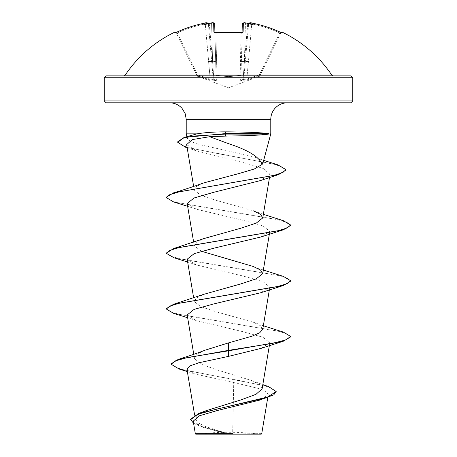 <?xml version="1.0" encoding="UTF-8"?>
<svg xmlns="http://www.w3.org/2000/svg" width="457" height="457" viewBox="0 0 457 457"><rect width="100%" height="100%" fill="white"/><g stroke="black" fill="none" stroke-linecap="round" stroke-linejoin="round"><path stroke-width="0.34" stroke-dasharray="2.29 1.71" d="M214.927 32.744L215.687 61.638L212.579 61.449L213.905 79.529L213.27 79.529L208.358 23.798L213.27 79.529L213.905 79.529L212.579 61.449L215.687 61.638L216.138 78.987L214.927 32.618L214.933 32.961L215.864 33.178L215.801 32.75M175.974 32.504A0.931 0.931 0 0 1 176.025 32.596L176.311 33.178L176.025 32.596M174.785 32.161L175.071 32.75A0.931 0.925 154 0 1 176.311 33.178L196.818 75.234L176.311 33.178L177.23 32.961L176.311 33.178L175.454 32.676L176.311 33.178A0.931 0.925 -26 0 0 175.528 32.658M215.767 32.75L215.864 33.178L214.933 32.961L214.699 23.97L211.597 23.798L211.471 22.97L213.653 23.084L213.893 32.144L215.767 32.75A124.253 111.679 180 0 1 228.5 32.161A124.253 111.679 180 0 1 241.233 32.75L240.148 75.696L228.5 76.622L216.852 75.696L216.904 79.838C216.829 80.443 215.835 80.598 213.933 80.301L209.946 79.838L197.361 75.696C197.927 76.919 197.927 76.919 197.361 75.696C197.927 76.919 197.927 76.919 197.361 75.696L209.946 79.838L213.933 80.301C215.835 80.603 216.824 80.443 216.904 79.838L216.852 75.696L228.5 76.622L240.148 75.696L240.096 79.838C240.171 80.443 241.165 80.598 243.067 80.301L247.054 79.838L259.639 75.696C259.073 76.919 259.073 76.919 259.639 75.696C259.073 76.919 259.073 76.919 259.639 75.696L247.054 79.838L243.067 80.301C241.165 80.603 240.176 80.443 240.096 79.838L240.148 75.696A0.931 0.88 -178.5 0 0 240.97 74.845L242.25 32.556L240.97 74.845A0.931 0.406 -178.5 0 1 240.039 75.234C232.345 76.45 224.655 76.45 216.961 75.234C224.655 76.45 232.345 76.45 240.039 75.234L241.136 33.178L242.067 32.961L241.136 33.178L241.199 32.75M240.119 75.234A0.931 0.406 -178.5 0 0 240.97 74.845A0.931 0.88 1.5 0 1 240.148 75.696L240.039 75.234A0.931 0.406 -178.5 0 0 240.119 75.234M241.233 32.75L243.107 32.144L243.347 23.084L245.535 22.97A123.807 123.333 180 0 1 247.191 23.21C246.357 23.107 246.38 23.393 247.266 24.067L247.665 24.358L247.266 24.067C246.38 23.393 246.357 23.107 247.191 23.21A92.291 48.533 -146.2 0 1 252.527 24.689A92.291 43.701 143.3 0 0 249.711 23.21L251.916 23.084A123.71 123.664 180 0 1 280.158 32.144L279.77 32.961A122.779 122.739 0 0 0 251.738 23.97L248.442 61.638L245.346 61.449L248.442 61.638L251.738 23.97L248.642 23.798L251.738 23.97A122.779 122.739 -0 0 1 279.77 32.961L259.342 74.845L259.639 75.696L259.342 74.845L260.176 75.234L259.342 74.845L246.786 78.987L248.442 61.638L246.786 78.987L243.095 79.529L244.421 61.449L243.095 79.529L243.73 79.529L248.642 23.798L243.73 79.529L246.786 78.987L259.342 74.845L279.77 32.961L280.689 33.178L280.975 32.596L260.182 75.234L280.689 33.178L279.77 32.961L280.158 32.139L281.929 32.75L282.215 32.161M125.269 75.045L331.731 75.045M123.721 75.873L350.896 75.873M261.244 434.15L195.756 434.15M261.735 433.653L228.3 433.859L205.507 426.512L198.252 422.839L195.299 419.178L197.715 414.973L205.896 410.769M350.896 102.796L106.104 102.796M262.929 163.155L261.433 160.373L255.686 157.642L228.5 150.987L200.229 144.778L191.215 141.767L187.547 138.819L192.168 134.981M186.222 133.861L270.778 133.861M186.947 369.239L194.688 373.946L233.744 382.526L232.67 433.624M262.118 388.833L259.696 384.657L251.539 380.487L215.584 369.462L200.663 363.966L194.465 358.482L196.881 354.341L205.027 350.205M262.746 329.348L260.559 325.755L253.161 322.156L216.35 311.828L200.726 306.664L194.254 301.494L196.441 297.901L203.839 294.302M201.486 251.281L194.254 245.786L196.441 242.187L203.833 238.594M263.352 214.327L253.167 210.74L216.338 200.406L200.714 195.242L194.248 190.078L196.441 186.485L203.833 182.886M186.645 144.623L196.516 150.901L243.398 162.595L263.203 168.462L270.041 174.334L260.153 180.646M187.176 203.508L196.219 209.169L242.878 220.263L262.861 225.809L269.824 231.362L260.781 237.023M187.176 259.216L196.213 264.877L242.884 275.977L262.861 281.523L269.824 287.07L260.787 292.731M187.176 314.924L196.213 320.591L242.901 331.685L262.872 337.232L269.824 342.779L260.787 348.445M233.744 382.526L258.862 388.536L266.083 391.592L268.259 394.694L259.216 400.235M193.225 421.148L202.737 427.209L226.026 433.756L195.328 433.722M171.135 363.806L174.043 366.645L182.326 369.49L268.499 386.542M190.495 419.275L193.619 422.914L202.211 426.552L228.3 433.859M179.401 369.125L239.525 380.578L266.237 386.302L273.663 389.164L276.182 392.032M193.597 423.365L201.143 426.649L225.495 433.579L228.169 433.83M226.026 433.756L225.495 433.579M283.34 332.09L179.538 314.45L169.753 311.514L166.371 308.572M283.334 276.376L180.298 258.919L170.233 256.006L166.394 253.098M283.334 220.668L179.532 203.034L169.753 200.092L166.371 197.156M277.833 164.84L216.247 153.329L188.255 147.571L180.389 144.692L177.704 141.813M290.629 336.889L287.247 333.953L277.468 331.011L173.66 313.376M290.629 281.181L287.247 278.244L277.468 275.303L173.666 257.668M290.629 225.472L287.247 222.536L277.468 219.594L173.666 201.96M285.911 170.09L282.957 167.228L274.497 164.366L185.428 147.183M228.5 434.15L197.944 434.15L228.5 434.15M106.104 75.873L333.279 75.873M175.071 32.75L176.842 32.144L177.23 32.961A122.779 122.739 -0 0 1 205.262 23.97L208.358 23.798L205.262 23.97L210.214 78.987L208.558 61.638L211.654 61.449L208.558 61.638L205.262 23.97A122.779 122.739 0 0 0 177.23 32.961L197.658 74.845L196.818 75.234C197.418 76.45 197.418 76.45 196.818 75.234C197.418 76.45 197.418 76.45 196.818 75.234L197.658 74.845L197.361 75.696L197.658 74.845L176.842 32.139A123.71 123.664 180 0 1 205.084 23.084L207.272 22.97A0.931 0.925 175 0 1 208.358 23.798A0.931 0.925 175 0 0 208.318 23.598L207.832 23.01L206.832 22.856M207.272 22.97L207.289 23.21A92.291 43.701 -143.3 0 0 204.473 24.689A92.291 48.533 146.2 0 1 209.809 23.21C210.643 23.107 210.62 23.393 209.734 24.067L209.335 24.358L209.734 24.067C210.62 23.393 210.643 23.107 209.809 23.21A123.807 123.333 180 0 1 210.254 23.141A123.807 123.333 180 0 1 211.465 22.97L211.597 23.798L214.699 23.941M260.182 75.234C259.582 76.45 259.582 76.45 260.182 75.234C259.582 76.45 259.582 76.45 260.182 75.234L260.176 75.234A0.931 0.92 -154 0 1 259.639 75.696A0.931 0.92 26 0 0 260.182 75.234M243.347 23.084A0.931 0.914 1.5 0 0 242.301 23.97L245.403 23.798L242.301 23.97L242.067 32.961A0.931 0.845 1.5 0 1 242.107 32.738M208.735 25.004L208.409 24.358L208.735 25.004L209.335 24.358L208.735 25.004L204.473 24.689L208.735 25.004M216.961 75.234A0.931 0.406 178.5 0 1 216.03 74.845A0.931 0.406 178.5 0 0 216.881 75.234A0.931 0.406 178.5 0 0 216.961 75.234L215.864 33.178A123.321 110.84 -0 0 1 228.5 32.596A123.321 110.84 -0 0 1 241.136 33.178A123.321 110.84 0 0 0 215.864 33.178L216.961 75.234M248.265 25.004L248.591 24.358L248.265 25.004L247.665 24.358L248.265 25.004L252.527 24.689L248.265 25.004M216.138 78.987L213.905 79.529L216.138 78.987A0.931 0.891 -1.5 0 0 216.904 79.838A0.931 0.891 178.5 0 1 216.138 78.987M213.27 79.529L210.214 78.987L213.27 79.529A0.931 0.885 54.5 0 0 213.933 80.301L213.905 79.529L213.933 80.301A0.931 0.885 -125.5 0 1 213.27 79.529M241.313 61.638L244.421 61.449L241.313 61.638M243.095 79.529L240.862 78.987L243.095 79.529L243.067 80.301A0.931 0.885 -54.5 0 0 243.73 79.529A0.931 0.885 125.5 0 1 243.067 80.301L243.095 79.529M216.03 74.845A0.931 0.88 -1.5 0 0 216.852 75.696A0.931 0.88 178.5 0 1 216.03 74.845M240.096 79.838A0.931 0.891 1.5 0 0 240.862 78.987A0.931 0.891 -178.5 0 1 240.096 79.838M210.214 78.987L209.946 79.838L210.214 78.987L197.658 74.845L210.214 78.987M247.054 79.838L246.786 78.987L247.054 79.838M205.084 23.079L205.262 23.97L205.084 23.079M207.289 23.21L208.381 24.067L208.261 23.61M213.893 32.144A0.931 0.845 178.5 0 1 214.933 32.961A0.931 0.845 178.5 0 0 214.893 32.738M213.653 23.084A0.931 0.914 178.5 0 1 214.699 23.97M245.403 23.798L245.535 22.959L245.403 23.798A122.876 122.413 -0 0 1 247.266 24.067A122.876 122.413 -0 0 0 245.403 23.798L244.421 61.449L245.403 23.798M248.739 23.61L248.619 24.067L249.711 23.21M249.728 22.97A0.931 0.925 5 0 0 248.642 23.798A0.931 0.925 5 0 1 248.682 23.598L248.682 23.598M243.107 32.144A0.931 0.845 1.5 0 0 242.067 32.961L242.25 32.556M251.738 23.97L251.916 23.079L251.738 23.97M281.929 32.75A0.931 0.925 -154 0 0 280.689 33.178L281.546 32.676L280.689 33.178A0.931 0.925 26 0 1 281.472 32.658M104.242 77.736L352.758 77.736M352.758 100.928L104.242 100.928M270.778 119.363L186.222 119.363M212.579 61.449L209.335 24.358L212.579 61.449L211.597 23.798L212.579 61.449M209.734 24.067A122.876 122.413 0 0 1 211.597 23.798A122.876 122.413 0 0 0 209.734 24.067M247.665 24.358L244.421 61.449L247.665 24.358M196.818 75.234A0.931 0.92 -26 0 0 197.361 75.696A0.931 0.92 154 0 1 196.818 75.234M259.73 76.153L228.5 87.801L197.27 76.153M259.056 434.15A248.517 248.517 0 0 0 197.944 434.15M195.299 419.178L194.631 415.179M269.35 345.595L269.824 342.779M194.465 358.482L193.768 354.312M269.35 289.887L269.824 287.07M194.254 301.494L193.648 297.89M269.35 234.178L269.824 231.362M194.254 245.786L193.648 242.181M269.516 177.482L270.041 174.334M194.254 190.078L193.648 186.473M268.259 394.694L267.802 397.413M251.539 380.487L262.821 384.623M187.336 371.575L194.688 373.946M201.143 426.649L202.737 427.209M187.547 138.819L186.947 136.58M255.686 157.636L263.678 160.361M253.161 322.156L263.352 325.75M253.167 266.448L263.352 270.036M196.516 150.907L187.17 147.748M196.219 209.169L187.65 206.324M196.219 264.877L187.65 262.032M196.213 320.591L187.65 317.741M175.454 32.676L176.842 32.139M214.75 32.556L214.933 32.961L214.75 32.556L215.778 32.658M210.06 23.158L211.465 22.959M243.77 22.861L246.94 23.158M281.546 32.676L280.975 32.596M250.293 22.861L251.916 23.079"/><path stroke-width="0.69" d="M215.801 32.75L213.893 32.144L213.653 23.084L211.465 22.97A123.807 123.333 180 0 0 209.809 23.21A92.291 48.533 146.2 0 0 204.473 24.689A92.291 43.701 -143.3 0 1 207.289 23.21L205.084 23.079A123.71 123.664 180 0 0 176.842 32.144L175.071 32.75A0.931 0.925 -26 0 1 175.528 32.658M175.071 32.75L174.785 32.161A0.931 0.931 0 0 1 175.974 32.504M331.731 75.045L125.269 75.045L123.721 75.873L228.5 75.873L106.104 75.873L104.242 77.736L352.758 77.736L350.896 75.873L228.5 75.873L333.279 75.873L331.731 75.045A124.258 124.258 0 0 0 282.215 32.161L281.929 32.75L280.158 32.144A123.71 123.664 180 0 0 251.916 23.084L249.711 23.21A92.291 43.701 143.3 0 1 252.527 24.689A92.291 48.533 -146.2 0 0 247.191 23.21A123.807 123.333 180 0 0 245.535 22.97L243.347 23.084L243.107 32.144L241.233 32.75A124.253 111.679 180 0 0 228.5 32.161A124.253 111.679 180 0 0 215.767 32.75M262.821 384.623L268.499 386.542L276.182 391.563L273.737 394.888L259.216 400.235L217.532 410.455L199.543 415.739L193.225 421.148L195.328 433.722L195.756 434.15L261.244 434.15L261.735 433.653L267.802 397.413M226.026 433.756L195.35 433.722L232.67 433.624M227.969 136.015L209.672 136.7L228.5 143.647C248.271 150.125 259.479 157.048 262.135 164.423L262.929 163.155L270.778 133.861L268.585 134.09C261.284 135.175 247.923 135.815 228.5 136.015L227.969 136.015M268.585 134.09L225.227 134.09L225.707 136.02M352.758 100.928L104.242 100.928L106.104 102.796L350.896 102.796L352.758 100.928L352.758 77.736M268.539 133.861L268.539 133.627C261.335 132.627 247.991 132.039 228.5 131.862L225.672 131.856C214.259 131.867 204.707 132.536 197.024 133.861L186.222 133.861L186.222 119.363L270.778 119.363C270.83 115.158 272.241 111.474 275.005 108.309C278.342 104.722 282.455 102.882 287.35 102.796M276.182 391.563L267.516 397.047L198.681 413.488L205.896 410.769L241.353 399.772L256.011 394.3L262.118 388.833L269.35 345.595M228.5 342.893L228.5 350.353L178.23 359.402C190.118 355.643 199.052 352.576 205.027 350.205L228.5 342.893L252.201 336.124L259.725 332.736L262.746 329.348L269.35 289.887M187.65 317.741L173.66 313.376L166.371 309.035L166.371 308.572L173.666 304.231L203.839 294.302L240.656 283.968L256.28 278.81L262.746 273.64L260.559 270.047L253.161 266.448L201.486 251.281M166.394 253.098L173.666 248.522L203.833 238.594L240.662 228.26L256.28 223.096L262.752 217.932L260.559 214.339L253.167 210.74M187.65 206.324L173.666 201.96L166.371 197.618L166.371 197.156L173.666 192.814C181.566 190.529 191.626 187.221 203.833 182.886L238.617 173.637L254.223 169.033L262.135 164.423M209.672 136.7L192.3 139.596L186.645 144.623L193.648 186.473M166.371 197.618L169.627 194.739L179.041 191.854L278.639 174.563L260.153 180.646L213.67 192.317L194.025 198.001L187.176 203.508L193.648 242.181M187.65 262.032L173.666 257.668L166.371 253.327L169.753 250.39L179.532 247.448L283.334 229.814L260.781 237.023L214.127 248.117L194.145 253.664L187.176 259.216L193.648 297.89M166.371 309.035L169.753 306.099L179.532 303.157L283.334 285.522L260.787 292.731L214.105 303.831L194.134 309.378L187.176 314.924L193.768 354.312M283.34 341.23L290.629 336.889L290.629 336.426L285.899 339.911L272.429 343.39L228.5 350.353L228.5 350.816L283.34 341.23L260.787 348.445L228.5 356.386L198.618 362.824L189.712 366.034L186.947 369.239L194.631 415.179M178.23 359.402L171.135 363.806L171.135 364.269L179.401 369.125L187.336 371.575M198.681 413.488L190.495 419.275L193.597 423.365M228.5 356.386L228.5 350.816L187.381 357.545L175.294 360.904L171.135 364.269M266.797 397.744L218.138 408.741L197.898 414.236L190.495 419.737M187.17 147.748L185.428 147.183L177.704 142.276L177.704 141.813L184.194 137.414L197.024 133.861M290.629 336.426L283.34 332.09L263.352 325.75M173.666 304.231L277.462 286.596L287.247 283.66L290.629 280.718L283.334 276.376L263.352 270.036M173.666 248.522L277.468 230.888L287.247 227.946L290.629 225.01L283.334 220.668L263.352 214.327M173.666 192.814L273.846 175.425L282.837 172.523L285.911 169.627L277.833 164.84L263.678 160.361M184.194 137.414L225.227 133.627L225.227 134.09L192.317 136.14L183.234 138.185L177.704 142.276M283.334 285.522L290.629 281.181L290.629 280.718M283.334 229.814L290.629 225.472L290.629 225.01M278.639 174.563L285.911 170.09L285.911 169.627M268.539 133.627L225.227 133.627L225.672 131.856M214.927 32.744L214.699 23.97A0.931 0.914 178.5 0 0 213.653 23.084M242.073 32.618L242.301 23.97A0.931 0.914 1.5 0 1 243.347 23.084M208.318 23.598A0.931 0.925 175 0 0 207.272 22.97M208.358 23.798C207.164 22.69 206.073 22.45 205.084 23.079C195.305 24.964 185.89 27.986 176.842 32.139L175.539 32.676M208.381 24.067L207.289 23.21M211.465 22.959C212.962 22.422 214.042 22.759 214.699 23.97C213.488 22.719 212.414 22.382 211.465 22.959L210.254 23.141M214.893 32.738A0.931 0.845 178.5 0 0 213.893 32.144M242.107 32.738A0.931 0.845 1.5 0 1 243.107 32.144M246.746 23.141L245.535 22.97C244.586 22.382 243.512 22.719 242.301 23.97M249.711 23.21L248.619 24.067M250.293 22.861L249.185 23.004L248.682 23.598A0.931 0.925 5 0 1 249.728 22.97M248.642 23.798C249.431 22.684 250.522 22.444 251.916 23.079L251.916 23.084C261.695 24.964 271.11 27.986 280.158 32.139L281.461 32.676M281.472 32.658A0.931 0.925 26 0 1 281.929 32.75M228.5 32.07L215.778 32.658L242.25 32.556L228.5 32.07M186.222 119.363L185.239 113.753L181.995 108.309C178.658 104.722 174.545 102.882 169.65 102.796M270.778 133.861L270.778 119.363M104.242 100.928L104.242 77.736M262.746 273.64L269.35 234.178M262.746 217.932L269.516 177.482M186.947 136.58L186.222 133.861M166.371 253.327L166.371 252.864M174.785 32.161A124.258 124.258 0 0 0 125.269 75.045M176.842 32.139C185.89 27.986 195.305 24.964 205.084 23.079L206.832 22.856M214.933 32.961L214.75 32.556L215.761 32.658M242.067 32.961L242.25 32.556M242.301 23.918L242.758 23.141L243.77 22.861M282.215 32.161L280.975 32.596M281.546 32.676L280.158 32.139C271.11 27.986 261.695 24.964 251.916 23.079"/></g></svg>
